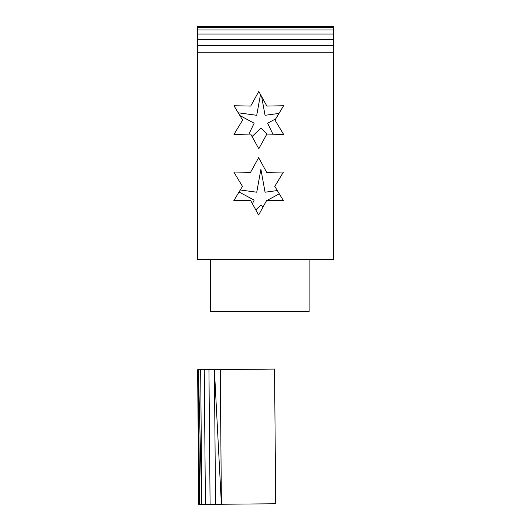 <?xml version="1.0" encoding="UTF-8"?>
<svg xmlns="http://www.w3.org/2000/svg" width="531" height="531" viewBox="0 0 531 531"><rect width="100%" height="100%" fill="white"/><g stroke="black" fill="none" stroke-linecap="round" stroke-linejoin="round"><path stroke-width="0.8" d="M197.625 259.732L333.375 259.732L197.625 259.732L197.625 52.23L333.375 52.23L333.375 259.732L333.375 52.23L197.625 52.23L197.625 259.732M283.441 200.691L274.786 186.361L283.441 172.031L266.701 172.363L258.624 157.7L250.539 172.363L233.799 172.031L242.455 186.361L233.799 200.691L250.539 200.36L258.624 215.022L266.701 200.36L283.441 200.691L266.701 200.36L258.624 215.022L250.539 200.36L233.799 200.691L242.455 186.361L233.799 172.031L250.539 172.363L258.624 157.7L266.701 172.363L283.441 172.031L274.786 186.361L283.441 200.691M283.614 105.742L266.874 106.074L258.789 91.418L250.712 106.074L233.972 105.742L242.627 120.072L233.972 134.403L250.712 134.077L258.789 148.733L266.874 134.077L283.614 134.403L274.958 120.072L283.614 105.742L274.958 120.072L283.614 134.403L266.874 134.077L258.789 148.733L250.712 134.077L233.972 134.403L242.627 120.072L233.972 105.742L250.712 106.074L258.789 91.418L266.874 106.074L283.614 105.742M197.625 45.586L197.625 52.23L197.625 39.394L197.625 45.586L333.375 45.586L197.625 45.586M197.625 34.07L197.625 39.394L197.625 29.995L197.625 34.07L333.375 34.07L197.625 34.07M197.625 27.426L197.625 29.995L197.625 26.55L197.625 27.426L333.375 27.426L197.625 27.426M210.561 259.732L210.561 311.611L210.561 259.732M309.128 311.611L210.561 311.611L309.128 311.611L309.128 259.732L309.128 311.611M252.417 203.765L254.17 200.127L239.05 191.996L254.17 200.127L252.417 203.765M260.9 205.019L255.796 209.898L260.9 205.019L263.018 207.044L260.9 205.019M267.631 200.127L279.306 193.848L267.631 200.127M265.062 192.215L277.321 190.556L265.062 192.215L260.9 169.283L265.062 192.215M256.738 192.215L260.9 169.283L256.738 192.215L240.264 189.985L256.738 192.215M254.15 123.212L239.886 115.532L254.15 123.212L248.9 134.111L254.15 123.212M260.88 128.104L252.066 136.533L260.88 128.104L267.133 134.077L260.88 128.104M267.617 123.212L272.907 134.19L267.617 123.212L275.689 118.864L267.617 123.212M265.042 115.3L278.987 113.408L265.042 115.3L261.65 96.602L265.042 115.3M256.725 115.3L260.495 94.505L256.725 115.3L238.227 112.791L256.725 115.3M333.375 26.55L197.625 26.55L333.375 26.55L333.375 29.995L197.625 29.995L333.375 29.995L333.375 39.394L197.625 39.394L333.375 39.394L333.375 52.23L333.375 26.55M198.402 369.749L201.807 504.423L199.543 504.443L198.402 369.749L200.665 369.729L201.807 504.423L198.402 369.749L199.543 504.443L198.78 504.45L198.402 369.749L198.78 504.45L201.807 504.423L200.665 369.729L204.256 369.695L205.404 504.39L201.807 504.423L205.404 504.39L204.256 369.695L208.942 369.656L210.09 504.35L205.404 504.39L275.695 503.76L210.09 504.35L208.942 369.656L214.398 369.603L215.546 504.304L210.09 504.35L275.695 503.76L215.546 504.304L214.398 369.603L221.4 504.244L215.546 504.304L221.4 504.244L214.398 369.603L197.632 369.755L198.402 369.749L199.543 504.443L198.402 369.749M219.741 369.563L274.554 369.072L219.741 369.563M213.635 369.616L200.665 369.729L213.635 369.616M202.165 504.417L198.78 504.45L197.632 369.755L200.466 369.729L197.632 369.755L198.78 504.45L202.165 504.417M212.805 369.622L204.256 369.695L212.805 369.622M274.554 369.072L214.398 369.603L220.259 369.556L221.4 504.244L275.695 503.76L221.4 504.244L220.259 369.556L214.398 369.603L274.554 369.072L275.695 503.76L274.554 369.072L220.259 369.556L274.554 369.072M197.632 369.755L200.519 369.729L197.632 369.755M206.957 369.669L214.398 369.603L206.957 369.669M208.942 369.656L209.134 391.732L208.942 369.656M209.984 491.998L210.09 504.344L209.984 491.998M275.337 461.665L275.589 491.414L275.337 461.665"/></g></svg>
